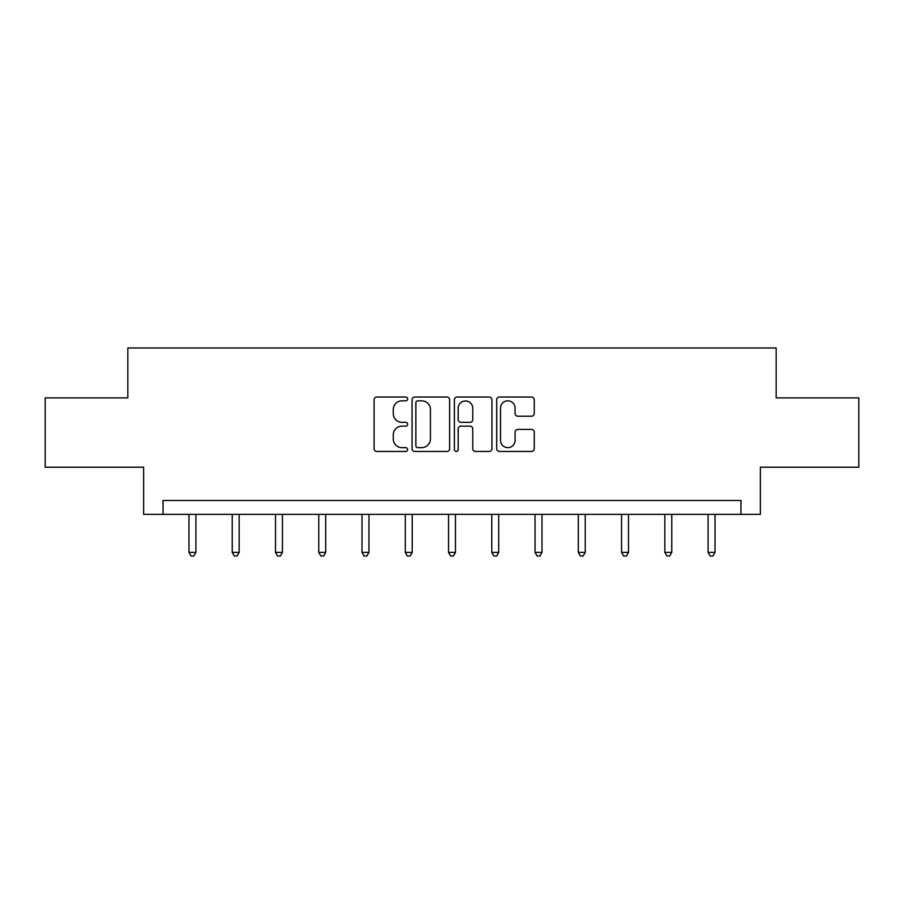 <?xml version="1.0" encoding="UTF-8"?>
<svg xmlns="http://www.w3.org/2000/svg" width="904" height="904" viewBox="0 0 904 904"><rect width="100%" height="100%" fill="white"/><g stroke="black" fill="none" stroke-linecap="round" stroke-linejoin="round"><path stroke-width="1.36" d="M407.636 398.924A1.91 1.91 0 0 0 405.726 397.025L376.81 397.025A2.723 2.723 0 0 0 374.087 399.749L374.087 448.734A2.723 2.723 0 0 0 376.81 451.458L405.726 451.458A1.91 1.91 0 0 0 407.636 449.559A1.91 1.91 0 0 0 405.726 447.649L401.986 447.649A8.712 8.712 0 0 1 393.274 438.937L393.274 434.858A8.712 8.712 0 0 1 401.986 426.146L405.726 426.146A1.91 1.91 0 0 0 407.636 424.247A1.91 1.91 0 0 0 405.726 422.337L401.986 422.337A8.712 8.712 0 0 1 393.274 413.625L393.274 409.546A8.712 8.712 0 0 1 401.986 400.834L405.726 400.834A1.91 1.91 0 0 0 407.636 398.924M531.552 416.213A2.723 2.723 0 0 0 534.264 413.49L534.264 399.749A2.723 2.723 0 0 0 531.552 397.025L499.426 397.025A2.723 2.723 0 0 0 496.703 399.749L496.703 448.734A2.723 2.723 0 0 0 499.426 451.458L531.552 451.458A2.723 2.723 0 0 0 534.264 448.734L534.264 432.135A2.723 2.723 0 0 0 531.552 429.411L517.8 429.411A2.723 2.723 0 0 0 515.077 432.135L515.077 440.372A7.277 7.277 0 0 1 507.799 447.649A7.277 7.277 0 0 1 500.522 440.372L500.522 408.111A7.277 7.277 0 0 1 507.799 400.834A7.277 7.277 0 0 1 515.077 408.111L515.077 413.49A2.723 2.723 0 0 0 517.8 416.213L531.552 416.213M740.952 514.365L760.354 514.365L760.354 467.221L858.8 467.221L858.8 397.896L776.163 397.896L776.163 347.983L127.837 347.983L127.837 397.896L45.2 397.896L45.2 467.221L143.646 467.221L143.646 514.365L740.952 514.365L740.952 500.5L163.048 500.5L163.048 514.365M449.616 399.749A2.723 2.723 0 0 0 446.892 397.025L414.778 397.025A2.723 2.723 0 0 0 412.054 399.749L412.054 448.734A2.723 2.723 0 0 0 414.778 451.458L446.892 451.458A2.723 2.723 0 0 0 449.616 448.734L449.616 399.749M457.108 397.025L489.222 397.025A2.723 2.723 0 0 1 491.945 399.749L491.945 448.734A2.723 2.723 0 0 1 489.222 451.458L475.481 451.458A2.723 2.723 0 0 1 472.758 448.734L472.758 428.869A2.723 2.723 0 0 0 470.035 426.146L460.916 426.146A2.723 2.723 0 0 0 458.192 428.869L458.192 449.559A1.91 1.91 0 0 1 456.283 451.458A1.91 1.91 0 0 1 454.384 449.559L454.384 399.749A2.723 2.723 0 0 1 457.108 397.025M417.772 400.834A1.91 1.91 0 0 0 415.863 402.743L415.863 445.74A1.91 1.91 0 0 0 417.772 447.649L421.716 447.649A8.712 8.712 0 0 0 430.428 438.937L430.428 409.546A8.712 8.712 0 0 0 421.716 400.834L417.772 400.834M472.758 408.246A7.277 7.277 0 0 0 465.47 400.969A7.277 7.277 0 0 0 458.192 408.246L458.192 419.614A2.723 2.723 0 0 0 460.916 422.337L470.035 422.337A2.723 2.723 0 0 0 472.758 419.614L472.758 408.246M188.981 514.365L188.981 552.412L195.908 552.412L195.908 514.365M195.908 552.412L193.829 556.016L191.06 556.016L188.981 552.412M232.238 514.365L232.238 552.412L239.176 552.412L239.176 514.365M239.176 552.412L237.097 556.016L234.317 556.016L232.238 552.412M275.494 514.365L275.494 552.412L282.432 552.412L282.432 514.365M282.432 552.412L280.353 556.016L277.573 556.016L275.494 552.412M318.762 514.365L318.762 552.412L325.689 552.412L325.689 514.365M325.689 552.412L323.609 556.016L320.841 556.016L318.762 552.412M362.018 514.365L362.018 552.412L368.945 552.412L368.945 514.365M368.945 552.412L366.866 556.016L364.097 556.016L362.018 552.412M405.274 514.365L405.274 552.412L412.213 552.412L412.213 514.365M412.213 552.412L410.122 556.016L407.354 556.016L405.274 552.412M448.531 514.365L448.531 552.412L455.469 552.412L455.469 514.365M455.469 552.412L453.39 556.016L450.61 556.016L448.531 552.412M491.787 514.365L491.787 552.412L498.725 552.412L498.725 514.365M498.725 552.412L496.646 556.016L493.878 556.016L491.787 552.412M535.055 514.365L535.055 552.412L541.982 552.412L541.982 514.365M541.982 552.412L539.903 556.016L537.134 556.016L535.055 552.412M578.311 514.365L578.311 552.412L585.238 552.412L585.238 514.365M585.238 552.412L583.159 556.016L580.391 556.016L578.311 552.412M621.568 514.365L621.568 552.412L628.506 552.412L628.506 514.365M628.506 552.412L626.427 556.016L623.647 556.016L621.568 552.412M664.824 514.365L664.824 552.412L671.762 552.412L671.762 514.365M671.762 552.412L669.683 556.016L666.903 556.016L664.824 552.412M708.092 514.365L708.092 552.412L715.019 552.412L715.019 514.365M715.019 552.412L712.94 556.016L710.171 556.016L708.092 552.412"/></g></svg>

